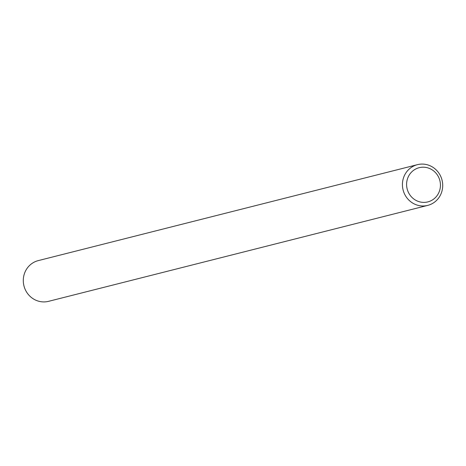 <?xml version="1.0" encoding="UTF-8"?>
<svg xmlns="http://www.w3.org/2000/svg" width="466" height="466" viewBox="0 0 466 466"><rect width="100%" height="100%" fill="white"/><g stroke="black" fill="none" stroke-linecap="round" stroke-linejoin="round"><path stroke-width="0.7" d="M417.414 164.673L38.282 260.605A21.005 20.085 75.8 0 0 23.3 281.149A21.005 20.085 75.8 0 0 39.459 301.415A21.005 20.085 75.8 0 0 48.586 301.327L427.718 205.395A21.005 20.085 -104.2 0 1 418.59 205.483A21.005 20.085 -104.2 0 1 402.432 185.218A21.005 20.085 -104.2 0 1 417.414 164.673A21.005 20.085 -104.2 0 1 426.541 164.585A21.005 20.085 -104.2 0 1 442.7 184.851A21.005 20.085 -104.2 0 1 427.718 205.395M426.856 167.614A17.644 16.875 75.8 0 0 406.929 180.954A17.644 16.875 75.8 0 0 420.181 201.97A17.644 16.875 75.8 0 0 440.108 188.631A17.644 16.875 75.8 0 0 426.856 167.614"/></g></svg>
